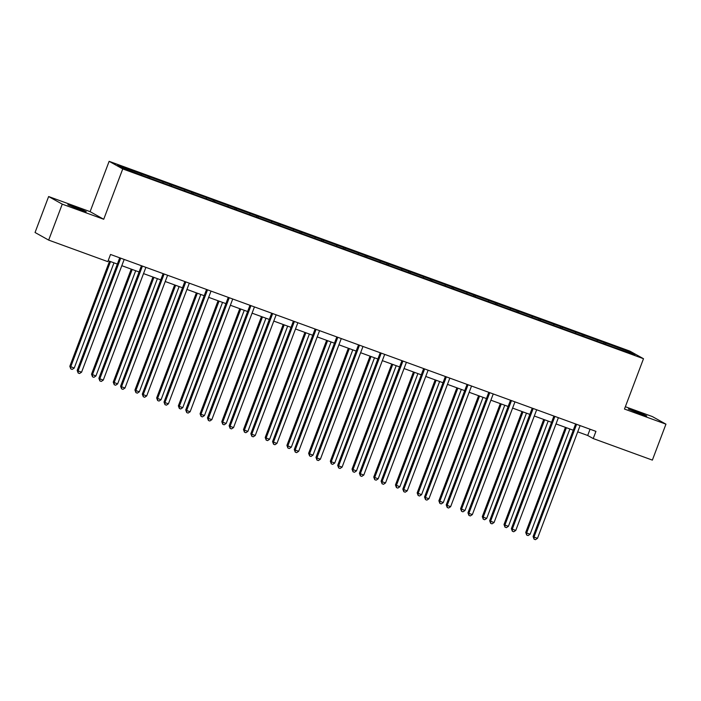 <?xml version="1.0" encoding="UTF-8"?>
<svg xmlns="http://www.w3.org/2000/svg" width="701" height="701" viewBox="0 0 701 701"><rect width="100%" height="100%" fill="white"/><g stroke="black" fill="none" stroke-linecap="round" stroke-linejoin="round"><path stroke-width="1.05" d="M79.371 209.52L86.223 211.684L82.692 210.002L67.804 204.727L79.371 209.52M639.925 413.809L646.778 415.982L643.246 414.291L628.359 409.016L639.925 413.809M48.632 196.543L62.258 204.149L103.722 219.264L90.105 211.658L48.632 196.543L35.05 232.495L48.667 240.101L107.814 261.648L110.53 254.463L595.938 431.369L593.221 438.554L652.368 460.11L665.95 424.158L652.333 416.56L625.353 406.729M90.105 211.658L109.128 161.326L629.875 351.113L643.5 358.71L122.745 168.932L109.128 161.326M629.296 351.683L117.733 165.243L123.323 168.363L148.323 177.739L612.578 346.925L634.896 354.802L629.296 351.683L628.306 352.401M149.734 176.906L149.602 178.194M163.096 181.778L162.982 182.821M171.447 184.819L171.307 186.107M184.81 189.682L184.696 190.725M193.161 192.731L193.02 194.019M206.515 197.594L206.401 198.637M214.865 200.644L214.725 201.932M228.228 205.507L228.114 206.55M236.579 208.556L236.439 209.844M249.933 213.419L249.828 214.462M258.283 216.469L258.143 217.757M271.646 221.332L271.532 222.375M279.997 224.373L279.857 225.669M293.351 229.245L293.246 230.287M301.702 232.285L301.57 233.582M315.064 237.157L314.951 238.2M323.415 240.198L323.275 241.495M336.778 245.07L336.664 246.112M345.129 248.11L344.988 249.407M358.483 252.982L358.369 254.025M366.833 256.023L366.693 257.32M380.196 260.895L380.082 261.937M388.547 263.935L388.407 265.232M401.901 268.807L401.796 269.85M410.251 271.848L410.111 273.145M423.614 276.72L423.5 277.762M431.965 279.76L431.825 281.057M445.319 284.632L445.214 285.675M453.67 287.673L453.538 288.97M467.032 292.545L466.919 293.588M475.383 295.585L475.243 296.882M488.746 300.457L488.632 301.5M497.088 303.498L496.956 304.786M510.451 308.37L510.337 309.413M518.801 311.41L518.661 312.699M532.164 316.274L532.05 317.325M540.515 319.323L540.375 320.611M553.869 324.186L553.764 325.229M562.22 327.236L562.079 328.524M575.582 332.099L575.468 333.141M583.933 335.148L583.793 336.436M597.287 340.011L597.182 341.054M605.638 343.061L605.506 344.349M62.258 204.149L48.667 240.101M103.722 219.264L122.745 168.932M643.5 358.71L624.477 409.042L665.95 424.158M577.72 431.842L587.701 435.479L593.221 438.554M108.173 260.711L117.365 264.067M121.816 265.688L139.07 271.97M143.53 273.6L160.783 279.883M165.243 281.513L182.488 287.796M186.948 289.425L204.201 295.708M208.661 297.338L225.906 303.621M230.366 305.25L247.619 311.533M252.08 313.163L269.333 319.446M273.784 321.076L291.038 327.358M295.498 328.979L312.751 335.271M317.211 336.892L334.456 343.183M338.916 344.804L356.169 351.096M360.629 352.717L377.874 359.008M382.334 360.629L399.588 366.921M404.048 368.542L421.301 374.833M425.752 376.455L443.006 382.746M447.466 384.367L464.719 390.659M469.171 392.28L486.424 398.562M490.884 400.192L508.137 406.475M512.597 408.105L529.842 414.387M534.302 416.017L551.556 422.3M556.016 423.93L573.269 430.212M141.383 173.866L141.278 174.908M590.058 429.222L587.701 435.479M604.297 342.307L603.789 343.639M582.584 334.395L582.084 335.726M560.879 326.482L560.371 327.823M539.165 318.569L538.666 319.91M517.461 310.657L516.952 311.998M495.747 302.744L495.248 304.085M474.042 294.832L473.534 296.173M452.329 286.919L451.821 288.26M430.616 279.007L430.116 280.347M408.911 271.103L408.403 272.435M387.197 263.19L386.698 264.522M365.493 255.278L364.984 256.61M343.779 247.365L343.28 248.697M322.074 239.453L321.566 240.785M300.361 231.54L299.853 232.872M278.647 223.628L278.148 224.96M256.943 215.715L256.435 217.047M235.229 207.803L234.73 209.135M213.525 199.89L213.016 201.231M191.811 191.978L191.312 193.318M170.106 184.065L169.598 185.406M148.393 176.153L147.885 177.493M576.494 424.613L575.574 424.105L533.084 536.554L534.004 537.071L576.494 424.613A1.542 1.481 119.2 0 0 576.572 424.307M537.483 538.342L535.45 539.674L534.066 539.165L534.004 537.071L537.483 538.342L579.972 425.884A1.542 1.481 119.2 0 1 580.113 425.603M534.066 539.165L533.084 536.554M565.427 427.356L525.724 532.445L526.644 532.962L530.122 534.232L569.887 428.986M566.408 427.715L526.644 532.962L526.705 535.056L525.724 532.445M530.122 534.232L528.09 535.564L526.705 535.056M554.789 416.701L553.869 416.192L511.371 528.642L512.291 529.159L554.789 416.701A1.542 1.481 119.2 0 0 554.868 416.403M515.77 530.429L513.745 531.761L512.352 531.253L512.291 529.159L515.77 530.429L558.268 417.971A1.542 1.481 119.2 0 1 558.408 417.691M512.352 531.253L511.371 528.642M533.075 408.788L532.155 408.28L489.666 520.729L490.586 521.246L533.075 408.788A1.542 1.481 119.2 0 0 533.154 408.49M494.065 522.517L492.032 523.849L490.647 523.34L490.586 521.246L494.065 522.517L536.554 410.059A1.542 1.481 119.2 0 1 536.694 409.778M490.647 523.34L489.666 520.729M543.722 419.443L504.01 524.532L504.93 525.049L508.409 526.32L548.182 421.073M544.703 419.803L504.93 525.049L504.992 527.143L504.01 524.532M508.409 526.32L506.385 527.651L504.992 527.143M522.008 411.531L482.297 516.628L483.217 517.136L486.696 518.407L526.469 413.161M522.99 411.89L483.217 517.136L483.278 519.231L482.297 516.628M486.696 518.407L484.671 519.739L483.278 519.231M511.362 400.876L510.442 400.367L467.953 512.817L468.873 513.334L511.362 400.876A1.542 1.481 119.2 0 0 511.45 400.578M472.351 514.604L470.327 515.936L468.934 515.428L468.873 513.334L472.351 514.604L514.841 402.146A1.542 1.481 119.2 0 1 514.981 401.866M468.934 515.428L467.953 512.817M489.657 392.963L488.737 392.455L446.239 504.913L447.159 505.421L489.657 392.963A1.542 1.481 119.2 0 0 489.736 392.665M450.638 506.692L448.614 508.023L447.22 507.515L447.159 505.421L450.638 506.692L493.136 394.234A1.542 1.481 119.2 0 1 493.276 393.953M447.22 507.515L446.239 504.913M467.944 385.051L467.024 384.542L424.534 497L425.454 497.508L467.944 385.051A1.542 1.481 119.2 0 0 468.031 384.753M428.933 498.779L426.909 500.111L425.516 499.603L425.454 497.508L428.933 498.779L471.423 386.321A1.542 1.481 119.2 0 1 471.563 386.041M425.516 499.603L424.534 497M500.304 403.627L460.592 508.716L464.991 510.494L504.755 405.248M501.276 403.978L461.512 509.224L461.573 511.318L460.592 508.716M464.991 510.494L462.967 511.826L461.573 511.318M478.59 395.714L438.879 500.803L443.277 502.582L483.05 397.336M479.572 396.065L439.799 501.311L439.86 503.406L438.879 500.803M443.277 502.582L441.253 503.914L439.86 503.406M456.886 387.802L417.174 492.891L421.573 494.669L461.337 389.423M457.858 388.152L418.094 493.399L418.155 495.493L417.174 492.891M421.573 494.669L419.548 496.001L418.155 495.493M446.239 377.147L445.319 376.63L402.821 489.088L403.741 489.596L446.239 377.147A1.542 1.481 119.2 0 0 446.318 376.84M407.22 490.866L405.196 492.198L403.802 491.69L403.741 489.596L407.22 490.866L449.718 378.409A1.542 1.481 119.2 0 1 449.858 378.128M403.802 491.69L402.821 489.088M435.172 379.889L395.46 484.978L399.859 486.757L439.632 381.51M436.153 380.24L396.38 485.486L396.442 487.589L395.46 484.978M399.859 486.757L397.835 488.089L396.442 487.589M424.526 369.234L423.606 368.717L381.116 481.175L382.036 481.683L424.526 369.234A1.542 1.481 119.2 0 0 424.604 368.928M385.515 482.954L383.491 484.286L382.098 483.786L382.036 481.683L385.515 482.954L428.004 370.496A1.542 1.481 119.2 0 1 428.145 370.216M382.098 483.786L381.116 481.175M413.459 371.977L373.756 477.066L378.154 478.844L417.919 373.598M414.44 372.336L374.676 477.574L374.737 479.677L373.756 477.066M378.154 478.844L376.122 480.176L374.737 479.677M402.821 361.322L401.901 360.805L359.403 473.263L360.323 473.771L402.821 361.322A1.542 1.481 119.2 0 0 402.9 361.015M363.801 475.041L361.777 476.373L360.384 475.874L360.323 473.771L363.801 475.041L406.3 362.583A1.542 1.481 119.2 0 1 406.44 362.303M360.384 475.874L359.403 473.263M391.754 364.064L352.042 469.153L356.441 470.932L396.214 365.685M392.735 364.424L352.962 469.661L353.024 471.764L352.042 469.153M356.441 470.932L354.417 472.272L353.024 471.764M381.107 353.409L380.187 352.892L337.698 465.35L338.618 465.858L381.107 353.409A1.542 1.481 119.2 0 0 381.186 353.102M342.097 467.129L340.064 468.47L338.679 467.961L338.618 465.858L342.097 467.129L384.586 354.671A1.542 1.481 119.2 0 1 384.726 354.391M338.679 467.961L337.698 465.35M370.04 356.152L330.329 461.24L331.249 461.757L334.736 463.019L374.5 357.773M371.022 356.511L331.249 461.757L331.31 463.852L330.329 461.24M334.736 463.019L332.703 464.36L331.31 463.852M359.394 345.497L358.474 344.98L315.985 457.438L316.905 457.955L359.394 345.497A1.542 1.481 119.2 0 0 359.482 345.19M320.383 459.216L318.359 460.557L316.966 460.049L316.905 457.955L320.383 459.216L362.881 346.758A1.542 1.481 119.2 0 1 363.022 346.478M316.966 460.049L315.985 457.438M348.336 348.239L308.624 453.328L309.544 453.845L313.023 455.107L352.787 349.86M349.308 348.599L309.544 453.845L309.605 455.939L308.624 453.328M313.023 455.107L310.999 456.447L309.605 455.939M337.689 337.584L336.769 337.067L294.271 449.525L295.191 450.042L337.689 337.584A1.542 1.481 119.2 0 0 337.768 337.277M298.67 451.304L296.646 452.644L295.252 452.136L295.191 450.042L298.67 451.304L341.168 338.855A1.542 1.481 119.2 0 1 341.308 338.565M295.252 452.136L294.271 449.525M326.622 340.327L286.911 445.415L287.831 445.932L291.309 447.194L331.082 341.948M327.604 340.686L287.831 445.932L287.892 448.027L286.911 445.415M291.309 447.194L289.285 448.535L287.892 448.027M315.976 329.672L315.056 329.155L272.566 441.612L273.486 442.129L315.976 329.672A1.542 1.481 119.2 0 0 316.063 329.365M276.965 443.391L274.941 444.732L273.548 444.224L273.486 442.129L276.965 443.391L319.454 330.942A1.542 1.481 119.2 0 1 319.595 330.653M273.548 444.224L272.566 441.612M304.917 332.414L265.206 437.503L266.126 438.02L269.605 439.282L309.369 334.044M305.89 332.773L266.126 438.02L266.187 440.114L265.206 437.503M269.605 439.282L267.58 440.622L266.187 440.114M294.271 321.759L293.351 321.242L250.853 433.7L251.773 434.217L294.271 321.759A1.542 1.481 119.2 0 0 294.35 321.452M255.252 435.479L253.227 436.819L251.834 436.311L251.773 434.217L255.252 435.479L297.75 323.03A1.542 1.481 119.2 0 1 297.89 322.74M251.834 436.311L250.853 433.7M283.204 324.502L243.492 429.59L244.412 430.107L247.891 431.378L287.664 326.131M284.185 324.861L244.412 430.107L244.474 432.202L243.492 429.59M247.891 431.378L245.867 432.71L244.474 432.202M272.558 313.846L271.637 313.329L229.148 425.787L230.068 426.304L272.558 313.846A1.542 1.481 119.2 0 0 272.645 313.54M233.547 427.566L231.523 428.907L230.13 428.399L230.068 426.304L233.547 427.566L276.036 315.117A1.542 1.481 119.2 0 1 276.176 314.828M230.13 428.399L229.148 425.787M261.491 316.589L221.788 421.678L222.708 422.195L226.186 423.465L265.951 318.219M262.472 316.948L222.708 422.195L222.769 424.289L221.788 421.678M226.186 423.465L224.154 424.797L222.769 424.289M250.853 305.934L249.933 305.417L207.435 417.875L208.355 418.392L250.853 305.934A1.542 1.481 119.2 0 0 250.932 305.627M211.833 419.662L209.809 420.994L208.416 420.486L208.355 418.392L211.833 419.662L254.332 307.204A1.542 1.481 119.2 0 1 254.472 306.924M208.416 420.486L207.435 417.875M239.786 308.677L200.074 413.765L200.994 414.282L204.473 415.553L244.246 310.306M240.767 309.036L200.994 414.282L201.056 416.376L200.074 413.765M204.473 415.553L202.449 416.885L201.056 416.376M229.139 298.021L228.219 297.513L185.73 409.962L186.65 410.479L229.139 298.021A1.542 1.481 119.2 0 0 229.218 297.715M190.129 411.75L188.096 413.082L186.711 412.574L186.65 410.479L190.129 411.75L232.618 299.292A1.542 1.481 119.2 0 1 232.758 299.012M186.711 412.574L185.73 409.962M218.072 300.764L178.361 405.853L179.281 406.37L182.768 407.64L222.532 302.394M219.054 301.123L179.281 406.37L179.342 408.464L178.361 405.853M182.768 407.64L180.735 408.972L179.342 408.464M207.426 290.109L206.506 289.601L164.016 402.05L164.937 402.567L207.426 290.109A1.542 1.481 119.2 0 0 207.514 289.802M168.415 403.837L166.391 405.169L164.998 404.661L164.937 402.567L168.415 403.837L210.913 291.379A1.542 1.481 119.2 0 1 211.054 291.099M164.998 404.661L164.016 402.05M196.368 292.852L156.656 397.94L157.576 398.457L161.055 399.728L200.828 294.481M197.34 293.211L157.576 398.457L157.637 400.551L156.656 397.94M161.055 399.728L159.031 401.06L157.637 400.551M185.721 282.196L184.801 281.688L142.303 394.137L143.223 394.654L185.721 282.196A1.542 1.481 119.2 0 0 185.8 281.898M146.702 395.925L144.678 397.257L143.284 396.748L143.223 394.654L146.702 395.925L189.2 283.467A1.542 1.481 119.2 0 1 189.34 283.186M143.284 396.748L142.303 394.137M174.654 284.939L134.942 390.036L135.863 390.545L139.341 391.815L179.114 286.569M175.636 285.298L135.863 390.545L135.924 392.639L134.942 390.036M139.341 391.815L137.317 393.147L135.924 392.639M164.008 274.284L163.088 273.776L120.598 386.225L121.518 386.742L164.008 274.284A1.542 1.481 119.2 0 0 164.095 273.986M124.997 388.012L122.973 389.344L121.58 388.836L121.518 386.742L124.997 388.012L167.486 275.554A1.542 1.481 119.2 0 1 167.627 275.274M121.58 388.836L120.598 386.225M152.949 277.035L113.238 382.124L117.637 383.903L157.401 278.656M153.922 277.386L114.158 382.632L114.219 384.726L113.238 382.124M117.637 383.903L115.612 385.235L114.219 384.726M142.303 266.371L141.383 265.863L98.885 378.321L99.805 378.829L142.303 266.371A1.542 1.481 119.2 0 0 142.382 266.073M103.284 380.1L101.259 381.432L99.866 380.923L99.805 378.829L103.284 380.1L145.782 267.642A1.542 1.481 119.2 0 1 145.922 267.361M99.866 380.923L98.885 378.321M131.236 269.123L91.524 374.211L95.923 375.99L135.696 270.744M132.217 269.473L92.444 374.72L92.506 376.814L91.524 374.211M95.923 375.99L93.899 377.322L92.506 376.814M120.59 258.459L119.669 257.95L77.18 370.408L78.1 370.917L120.59 258.459A1.542 1.481 119.2 0 0 120.677 258.161M81.579 372.187L79.555 373.519L78.162 373.011L78.1 370.917L81.579 372.187L124.068 259.729A1.542 1.481 119.2 0 1 124.208 259.449M78.162 373.011L77.18 370.408M109.522 261.21L69.82 366.299L74.218 368.078L113.983 262.831M110.504 261.561L70.74 366.807L70.801 368.901L69.82 366.299M74.218 368.078L72.185 369.409L70.801 368.901"/></g></svg>

